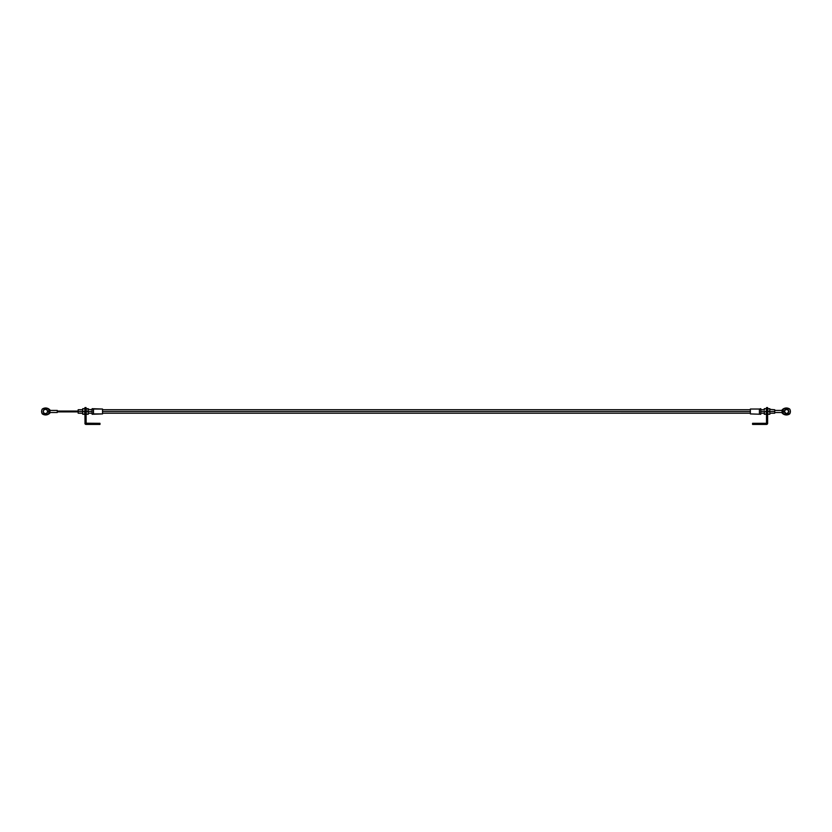 <?xml version="1.0" encoding="UTF-8"?>
<svg xmlns="http://www.w3.org/2000/svg" width="832" height="832" viewBox="0 0 832 832"><rect width="100%" height="100%" fill="white"/><g stroke="black" fill="none" stroke-linecap="round" stroke-linejoin="round"><path stroke-width="1.25" d="M86.07 423.103L86.039 407.576L84.926 407.576L85.249 424.102L99.975 424.424L99.975 423.311L86.143 423.207L86.039 407.576L84.926 407.576L85.01 423.738M84.926 423.311A1.113 1.113 0 0 0 86.039 424.424L99.975 424.424L99.975 423.311L86.258 423.29M774.727 409.729L774.727 413.182L774.727 411.476L769.85 411.476L774.727 411.476L774.727 409.729L769.787 409.375L769.85 414.263L767.874 414.263L767.874 408.689L769.6 408.689L769.787 409.375L769.85 408.689L769.6 411.476L767.874 411.476L769.6 411.476L769.839 413.223M764.275 411.476L760.791 411.476L760.791 408.689L759.408 409.032L760.791 408.689L760.791 414.263L750.35 413.91L760.791 414.263L760.791 411.476L764.275 411.476L764.525 414.263L764.275 411.476M750.35 413.192L750.35 409.032L759.408 409.032L759.408 413.91L759.408 409.032L750.35 409.032L750.35 413.91L750.35 413.192L102.544 413.213L102.544 411.476L750.35 411.476L102.544 411.476L102.544 409.032L93.496 409.032L93.496 413.91L102.544 413.91L102.544 409.032L92.102 408.689L92.102 414.263L93.496 413.91L93.496 409.032L92.102 408.689L92.102 411.476L88.265 411.476L92.102 411.476L92.102 414.263L102.544 413.91L102.544 413.192M82.701 411.476L78.166 411.476L78.166 413.213L78.166 411.476L82.701 411.476L82.763 414.263L82.701 411.476M78.166 409.729L78.166 411.476L57.273 411.476L78.166 411.476L78.166 409.729L82.701 409.729M92.102 409.729L88.202 409.375L88.265 410.082L88.026 408.689L88.265 414.263L86.289 414.263L86.289 408.689L88.026 408.689L88.026 411.476L86.289 411.476L88.026 411.476L88.254 413.223M86.06 413.223L86.039 414.263L88.026 414.263L88.202 413.566L88.202 414.263M88.202 409.375L88.202 408.689L86.289 408.689L86.039 410.082L86.112 409.375M88.265 408.689L88.265 410.082M88.265 414.263L88.265 412.87M86.06 414.263L86.112 413.566L86.289 414.263M86.039 412.87L86.039 410.082M84.906 409.729L84.677 408.689L82.701 408.689L82.701 410.082L82.95 408.689L84.677 408.689L84.926 410.082L84.677 411.476L82.95 411.476L84.677 411.476L84.677 414.263L82.95 414.263L82.701 412.87L82.763 414.263L84.926 414.263L84.906 413.223M82.711 413.223L82.763 409.375M84.864 409.375L84.906 408.689M84.864 414.263L84.854 413.566L84.926 414.263M84.926 410.082L84.926 412.87M82.95 414.263L82.763 413.566L82.711 414.263M82.701 410.082L82.701 412.87M766.49 409.729L766.262 408.689L764.275 408.689L764.275 410.082L764.525 408.689L766.262 408.689L766.511 410.082L766.262 411.476L764.525 411.476L766.262 411.476L766.262 414.263L764.296 414.263L766.511 414.263L766.49 413.223M764.296 413.223L764.525 414.263M764.275 410.082L764.348 409.375M766.438 409.375L766.49 408.689M766.438 414.263L766.438 413.566L766.49 414.263M766.511 410.082L766.511 412.87M764.275 412.87L764.275 414.263M767.645 413.223L767.624 414.263L769.6 414.263L769.787 413.566L769.787 414.263M769.787 409.375L769.85 410.082L769.787 408.689L767.874 408.689L767.624 410.082L767.624 408.689L767.686 409.375M769.85 408.689L769.85 410.082M769.85 414.263L769.85 412.87M767.634 414.263L767.686 413.566L767.874 414.263M767.624 412.87L767.624 410.082M767.624 407.576L766.511 407.576L766.511 422.968L766.511 407.576L767.624 407.576L767.624 423.311L767.624 407.576M766.158 423.311L752.575 423.311L752.575 424.424L766.511 424.424L752.575 424.424L752.575 423.311L766.293 423.29M767.624 423.311L766.511 424.424A1.113 1.113 0 0 0 767.624 423.311L767.541 423.738M786.136 413.629L784.378 411.476A2.194 2.194 0 0 0 788.601 412.308A2.194 2.194 0 0 0 788.767 411.476A2.194 2.194 0 0 1 786.573 413.67A2.194 2.194 0 0 1 784.378 411.476L785.73 409.448L788.122 409.916L788.601 412.308L786.573 413.67M790.4 411.476A4.618 4.618 0 0 1 789.703 413.899L785.418 414.866L781.695 412.516A5.751 5.751 0 0 0 782.038 412.963L782.038 409.989A5.751 5.751 0 0 0 781.695 410.426L774.727 410.426L781.695 410.426L785.418 408.075L789.703 409.042L786.448 407.992L783.172 408.98L783.172 413.962L787.311 414.877L790.005 413.338L790.358 410.831L789.703 409.042A4.618 4.618 0 0 1 790.4 411.476A4.618 4.618 0 0 0 790.4 411.466M43.233 411.476A2.194 2.194 0 0 0 47.455 412.308A2.194 2.194 0 0 0 47.622 411.476A2.194 2.194 0 0 1 45.427 413.67A2.194 2.194 0 0 1 43.233 411.476L43.878 413.026L45.427 413.67L46.987 413.026L47.622 411.476L46.987 409.916L45.427 409.282L43.878 409.916L43.233 411.476A2.194 2.194 0 0 1 45.427 409.282A2.194 2.194 0 0 1 47.622 411.476A2.194 2.194 0 0 0 43.399 410.634A2.194 2.194 0 0 0 43.233 411.476M774.727 412.516L781.695 412.516L774.727 412.516M786.448 414.96A5.751 5.751 0 0 0 789.703 413.899A5.751 5.751 0 0 1 783.172 413.962L782.038 412.963L782.548 413.473L782.548 409.469L782.038 412.963A5.751 5.751 0 0 1 781.695 412.516M45.552 407.992A5.751 5.751 0 0 0 42.297 409.042A4.618 4.618 0 0 0 42.297 413.899A5.751 5.751 0 0 0 48.828 413.962L48.828 408.98L49.962 409.989L49.452 413.473L49.452 409.469L49.962 409.989A5.751 5.751 0 0 1 50.305 410.426L57.273 410.426L57.273 412.516L50.305 412.516A5.751 5.751 0 0 1 49.962 412.963L49.962 409.989A5.751 5.751 0 0 1 50.305 410.426L46.582 408.075L42.297 409.042L45.552 407.992L48.828 408.98L48.828 413.962L44.689 414.877L41.995 413.338L41.642 410.831L42.297 409.042A5.751 5.751 0 0 1 48.828 408.98L49.192 409.24A5.751 5.751 0 0 0 48.079 408.543M42.297 409.042A4.618 4.618 0 0 0 42.297 413.899L46.582 414.866L50.305 412.516L57.273 412.516L57.273 410.426L50.305 410.426M42.297 413.899A5.751 5.751 0 0 0 49.452 413.473L49.962 412.963A5.751 5.751 0 0 0 50.305 412.516M49.192 409.24L49.452 413.473M782.548 409.469A5.751 5.751 0 0 1 789.703 409.042A5.751 5.751 0 0 0 783.172 408.98L783.172 413.962L782.548 413.473L783.13 409.001L782.038 409.989A5.751 5.751 0 0 0 781.695 410.426M782.808 413.702A5.751 5.751 0 0 0 783.921 414.398M788.767 411.476A2.194 2.194 0 0 0 784.545 410.634A2.194 2.194 0 0 0 784.378 411.476A2.194 2.194 0 0 1 786.573 409.282A2.194 2.194 0 0 1 788.767 411.476M774.727 413.213L769.839 413.213M764.275 413.213L760.791 413.213M92.102 413.213L88.254 413.213M82.701 413.213L78.166 413.213M750.35 409.729L102.544 409.729M764.296 409.729L760.791 409.729M57.273 411.05L78.166 411.05M57.273 411.892L78.166 411.892"/></g></svg>
